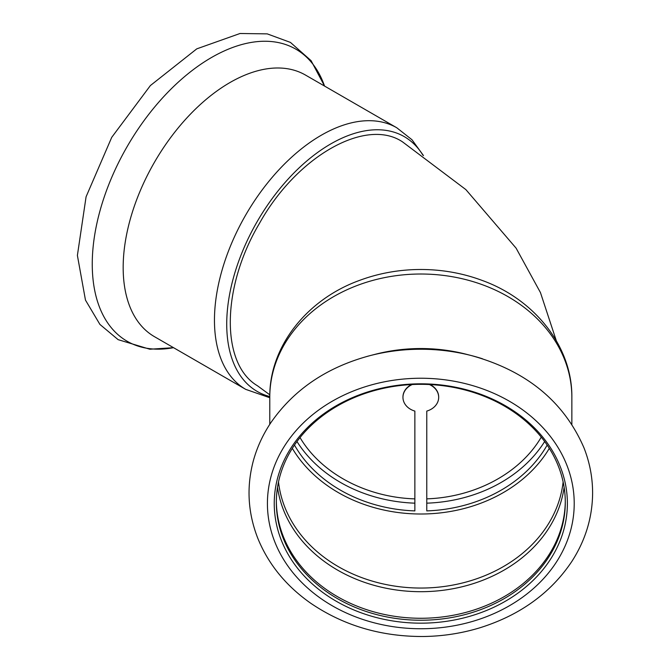 <?xml version="1.0" encoding="UTF-8"?>
<svg xmlns="http://www.w3.org/2000/svg" width="670" height="670" viewBox="0 0 670 670"><rect width="100%" height="100%" fill="white"/><g stroke="black" fill="none" stroke-linecap="round" stroke-linejoin="round"><path stroke-width="1" d="M556.284 340.653L540.456 292.581L516.093 248.143L465.868 189.602L402.62 141.948C366.055 117.066 296.852 156.252 259.516 223.278C221.561 287.011 220.304 363.776 257.414 385.736L269.809 394.823M300.018 437.577C321.298 473.481 366.155 497.333 414.864 498.882M426.773 498.857C475.499 497.165 520.213 473.112 541.26 437.133M269.784 396.548A147.099 84.931 -60 0 1 262.699 212.474A147.099 84.931 -60 0 1 422.929 155.197M396.782 127.769A151.035 87.201 -60 0 0 245.739 214.97A151.035 87.201 -60 0 0 245.739 389.371L154.452 336.667A151.035 87.201 -60 0 1 154.452 162.266A151.035 87.201 -60 0 1 305.495 75.065L396.782 127.769L411.966 139.737L423.474 155.582M438.674 397.184A17.864 14.581 180 0 0 438.682 397.034A17.864 14.581 180 0 0 430.081 384.563M411.556 384.563A17.864 14.581 180 0 0 402.955 397.034A17.864 14.581 180 0 0 402.955 397.184M412.276 384.521A17.864 14.581 180 0 0 402.955 397.335A17.864 14.581 180 0 0 414.864 411.087L414.864 510.9A139.218 113.674 180 0 1 294.473 445.073M547.164 445.073A139.218 113.674 180 0 1 426.773 510.9L426.773 411.087A17.864 14.581 180 0 0 438.682 397.335A17.864 14.581 180 0 0 429.353 384.521M292.313 448.364A142.894 116.672 180 0 0 420.819 514.007A142.894 116.672 180 0 0 549.316 448.364M276.35 501.294A144.469 117.962 180 0 0 420.819 618.268A144.469 117.962 180 0 0 565.287 501.294M420.819 384.32A144.469 117.962 180 0 0 276.341 502.282A144.469 117.962 180 0 0 420.819 620.236A144.469 117.962 180 0 0 565.287 502.282A144.469 117.962 180 0 0 420.819 384.32M296.978 441.53A139.218 113.674 180 0 0 414.864 503.17M426.773 503.17A139.218 113.674 180 0 0 544.66 441.53M269.776 397.335A151.035 123.322 180 0 1 420.819 274.013A151.035 123.322 180 0 1 571.853 397.335C572.465 346.541 534.509 299.088 481.588 280.219A147.099 120.106 180 0 0 420.819 269.491A147.099 120.106 180 0 0 360.05 280.219C307.12 299.088 269.173 346.541 269.776 397.335L269.776 424.319M482.467 358.768A168.647 137.702 180 0 0 471.429 355.586L466.144 354.229A151.035 123.322 180 0 0 420.819 348.542A151.035 123.322 180 0 0 375.493 354.229L370.209 355.586A168.647 137.702 180 0 0 366.75 356.507M420.819 383.818A146.571 119.679 180 0 0 293.879 563.328A146.571 119.679 180 0 0 547.75 563.328A146.571 119.679 180 0 0 420.819 383.818M324.556 86.07L311.081 60.66L290.437 42.411L267.246 33.877L240.019 33.5L196.779 48.851L150.398 85.542L111.731 137.342L86.078 196.796L77.393 255.421L85.467 300.101L99.922 324.431L118.129 339.656L149.845 349.229L173.522 347.68A168.647 97.368 -60 0 1 127.191 146.521A168.647 97.368 -60 0 1 324.548 86.062M277.514 487.325A144.243 117.778 180 0 0 420.819 591.694A144.243 117.778 180 0 0 564.123 487.325M278.511 481.939A142.894 116.672 180 0 0 420.819 588.051A142.894 116.672 180 0 0 563.127 481.939M420.819 349.238A168.647 137.702 180 0 0 370.209 355.586C327.06 367.093 293.971 389.412 270.948 422.552C262.941 434.512 257.087 447.217 253.377 460.675C246.376 486.906 247.85 512.768 257.791 538.261C268.335 564.207 285.964 585.856 310.696 603.218C343.609 625.596 381.197 636.693 423.465 636.5C443.004 636.232 461.957 633.284 480.323 627.656C520.305 615.018 550.841 592.9 571.945 561.293C585.413 540.305 592.297 517.776 592.607 493.706C592.682 478.053 589.835 462.828 584.056 448.029C564.056 401.606 526.511 370.795 471.429 355.586A168.647 137.702 180 0 0 420.819 349.238M420.819 378.24A153.405 125.257 180 0 0 287.966 566.117A153.405 125.257 180 0 0 553.671 566.117A153.405 125.257 180 0 0 420.819 378.24M245.739 389.371L269.776 397.737M571.853 397.335L571.853 424.319"/></g></svg>
